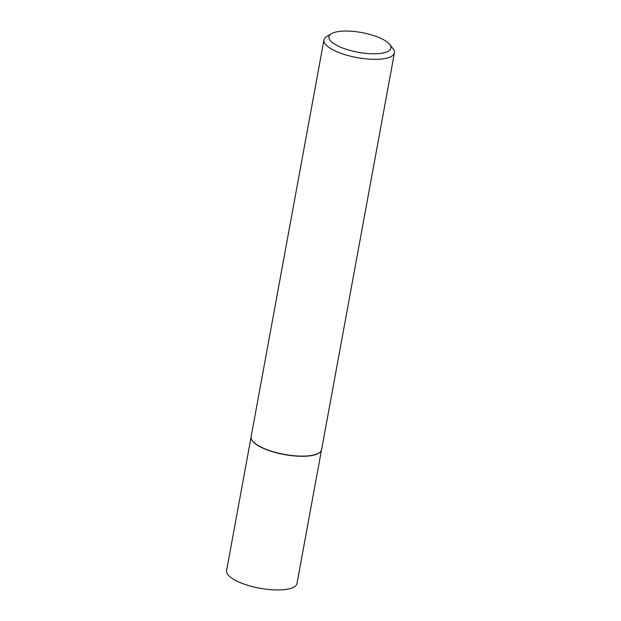 <?xml version="1.0" encoding="UTF-8"?>
<svg xmlns="http://www.w3.org/2000/svg" width="621" height="621" viewBox="0 0 621 621"><rect width="100%" height="100%" fill="white"/><g stroke="black" fill="none" stroke-linecap="round" stroke-linejoin="round"><path stroke-width="0.93" d="M321.368 450.404A35.785 11.357 -169.6 0 1 321.336 450.497A35.785 11.357 -169.6 0 1 302.8 456.288A35.785 11.357 -169.6 0 1 251.063 437.603A35.785 11.357 -169.6 0 1 251.063 437.502M321.461 450.163L296.985 583.507A35.785 11.357 -169.6 0 1 278.27 589.95A35.785 11.357 -169.6 0 1 242.726 583.608A35.785 11.357 -169.6 0 1 226.587 570.59L251.063 437.238M389.74 44.487L393.07 48.78A35.824 11.364 -169.6 0 1 394.413 52.894L321.593 449.666A35.824 11.364 -169.6 0 1 321.406 450.318A35.824 11.364 -169.6 0 1 302.854 456.117A35.824 11.364 -169.6 0 1 251.063 437.401A35.824 11.364 -169.6 0 1 251.117 436.734L323.945 39.954A35.824 11.364 -169.6 0 1 326.662 36.585L331.296 33.759A31.524 10.006 10.4 0 0 338.926 46.443A31.524 10.006 10.4 0 0 374.432 53.779A31.524 10.006 10.4 0 0 389.74 44.487A31.524 10.006 10.4 0 0 345.392 31.05A31.524 10.006 10.4 0 0 331.296 33.759M394.413 52.894A35.824 11.364 -169.6 0 1 375.674 59.337A35.824 11.364 -169.6 0 1 340.091 52.987A35.824 11.364 -169.6 0 1 323.945 39.954"/></g></svg>
